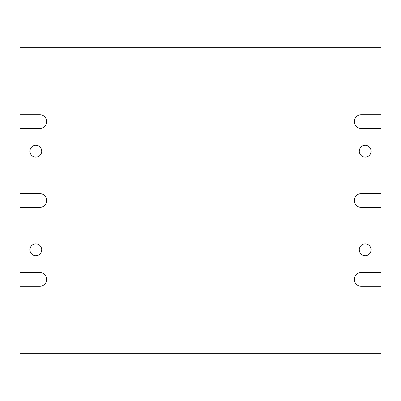 <?xml version="1.0" encoding="UTF-8"?>
<svg xmlns="http://www.w3.org/2000/svg" width="401" height="401" viewBox="0 0 401 401"><rect width="100%" height="100%" fill="white"/><g stroke="black" fill="none" stroke-linecap="round" stroke-linejoin="round"><path stroke-width="0.6" d="M365.171 145.282A5.915 5.915 0 0 0 359.256 151.197A5.915 5.915 0 0 0 365.171 157.112A5.915 5.915 0 0 0 371.09 151.197A5.915 5.915 0 0 0 365.171 145.282M35.829 145.282A5.915 5.915 0 0 0 29.91 151.197A5.915 5.915 0 0 0 35.829 157.112A5.915 5.915 0 0 0 41.744 151.197A5.915 5.915 0 0 0 35.829 145.282M35.829 243.888A5.915 5.915 0 0 0 29.91 249.803A5.915 5.915 0 0 0 35.829 255.718A5.915 5.915 0 0 0 41.744 249.803A5.915 5.915 0 0 0 35.829 243.888M365.171 243.888A5.915 5.915 0 0 0 359.256 249.803A5.915 5.915 0 0 0 365.171 255.718A5.915 5.915 0 0 0 371.09 249.803A5.915 5.915 0 0 0 365.171 243.888M380.95 272.485L380.95 207.402L361.231 207.402A6.902 6.902 0 0 1 354.329 200.5A6.902 6.902 0 0 1 361.231 193.598L380.95 193.598L380.95 128.515L361.231 128.515A6.902 6.902 0 0 1 354.329 121.613A6.902 6.902 0 0 1 361.231 114.711L380.95 114.711L380.95 47.659L20.05 47.659L20.05 114.711L39.769 114.711A6.902 6.902 0 0 1 46.671 121.613A6.902 6.902 0 0 1 39.769 128.515L20.05 128.515L20.05 193.598L39.769 193.598A6.902 6.902 0 0 1 46.671 200.5A6.902 6.902 0 0 1 39.769 207.402L20.05 207.402L20.05 272.485L39.769 272.485A6.902 6.902 0 0 1 46.671 279.387A6.902 6.902 0 0 1 39.769 286.289L20.05 286.289L20.05 353.341L380.95 353.341L380.95 286.289L361.231 286.289A6.902 6.902 0 0 1 354.329 279.387A6.902 6.902 0 0 1 361.231 272.485L380.95 272.485"/></g></svg>
